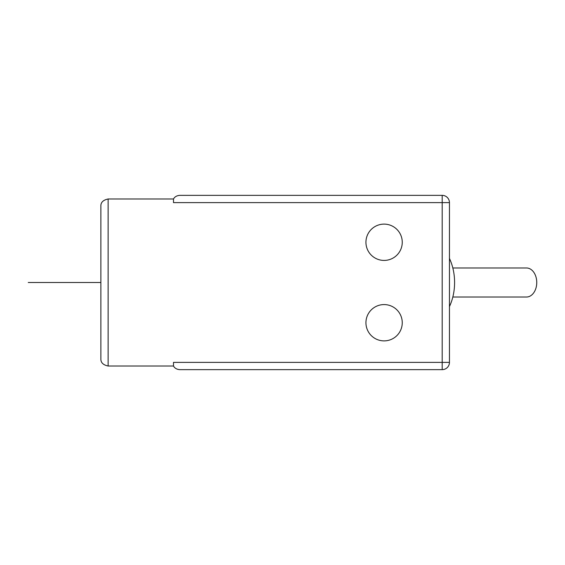 <?xml version="1.0" encoding="UTF-8"?>
<svg xmlns="http://www.w3.org/2000/svg" width="565" height="565" viewBox="0 0 565 565"><rect width="100%" height="100%" fill="white"/><g stroke="black" fill="none" stroke-linecap="round" stroke-linejoin="round"><path stroke-width="0.85" d="M449.45 362.384A7.26 7.26 0 0 1 442.19 369.644L179.783 369.644C176.81 369.425 174.712 368.218 173.49 366.014L173.49 362.384L449.45 362.384L449.45 202.616L442.19 202.616L442.19 195.356A7.26 7.26 0 0 1 449.45 202.616M179.783 195.356C176.81 195.575 174.712 196.79 173.49 198.986C174.712 196.79 176.81 195.575 179.783 195.356L442.19 195.356M442.19 369.644L442.19 202.616L173.49 202.616L173.49 198.986L108.134 198.986L108.134 366.014C103.113 364.969 100.69 362.546 100.874 358.754C100.69 362.546 103.113 364.969 108.134 366.014L173.49 366.014M402.252 242.265A18.158 18.158 0 0 0 384.094 224.114A18.158 18.158 0 0 0 365.936 242.265A18.158 18.158 0 0 0 384.094 260.423A18.158 18.158 0 0 0 402.252 242.265M365.936 322.735A18.158 18.158 0 0 0 384.094 340.886A18.158 18.158 0 0 0 402.252 322.735A18.158 18.158 0 0 0 384.094 304.577A18.158 18.158 0 0 0 365.936 322.735M108.134 198.986C103.113 200.031 100.69 202.454 100.874 206.246C100.69 202.454 103.113 200.031 108.134 198.986M100.874 358.754L100.874 206.246M449.45 258.417A43.576 30.814 90 0 1 449.45 306.583M452.826 297.028L526.481 297.028A14.528 10.269 90 0 0 536.75 282.5A14.528 10.269 90 0 0 526.481 267.972L452.826 267.972M100.874 282.5L28.25 282.5M50.038 282.5L79.086 282.5L50.038 282.5"/></g></svg>
